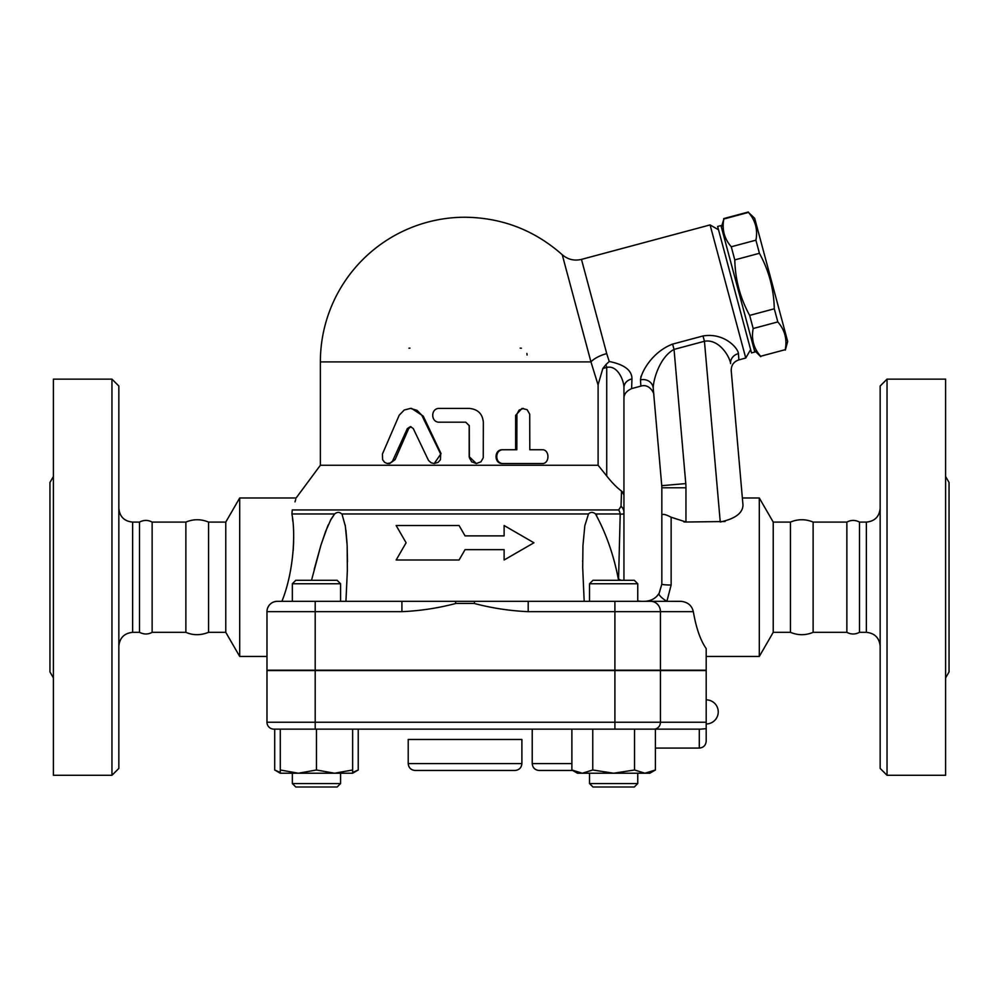 <?xml version="1.0" encoding="UTF-8"?>
<svg xmlns="http://www.w3.org/2000/svg" width="999" height="999" viewBox="0 0 999 999"><rect width="100%" height="100%" fill="white"/><g stroke="black" fill="none" stroke-linecap="round" stroke-linejoin="round"><path stroke-width="1.5" d="M208.554 632.33L208.554 522.09C200.986 518.956 193.431 518.956 185.876 522.09L152.135 522.09C147.952 519.867 143.744 519.867 139.51 522.09L132.63 522.09L132.63 632.33L139.51 632.33C143.931 634.54 148.139 634.54 152.135 632.33L185.876 632.33C193.032 635.464 200.587 635.464 208.554 632.33L225.774 632.33L225.774 522.09L208.554 522.09M185.876 632.33L185.876 522.09M152.135 632.33L152.135 522.09M139.51 632.33L139.51 522.09M132.63 632.33C124.313 633.204 119.718 637.799 118.844 646.103M118.844 386.026L118.844 768.406L111.963 775.286L111.963 379.133L118.844 386.026M111.963 775.286L53.397 775.286L53.397 379.133L111.963 379.133M53.397 677.909L49.95 671.94L49.95 482.48L53.397 476.511M225.774 632.33L239.698 656.443L239.698 497.977L225.774 522.09M266.97 656.443L239.698 656.443M618.593 577.822L620.217 513.961C622.989 514.423 624.238 513.923 623.95 512.437A10.34 8.804 180 0 0 621.016 506.293L618.656 509.952L292.257 509.952C297.515 494.03 297.515 494.03 292.257 509.952L291.908 513.961C295.704 533.254 293.781 571.865 281.918 601.323M295.005 501.885L295.716 499.475M293.194 550.774L293.644 541.408M292.807 521.116L292.507 518.431M275.761 601.448L273.451 602.072M271.466 603.146L269.967 604.395M268.743 605.881L267.682 607.916M277.31 601.323A10.34 10.34 0 0 0 266.97 611.663L266.97 670.217L706.193 670.217L706.193 648.563C700.461 640.409 696.178 628.109 693.331 611.663C691.857 605.481 687.737 602.035 680.943 601.323L277.31 601.323A10.34 10.34 0 0 0 266.97 611.663A10.34 10.34 0 0 1 267.233 609.365M266.97 611.663L315.197 611.663L315.197 601.323L292.345 601.323L292.345 583.753L340.584 583.753L340.584 601.323M340.584 583.753L337.138 580.307L295.791 580.307L292.345 583.753M706.193 722.24L706.193 670.566L266.97 670.566L266.97 722.24A6.893 6.893 0 0 0 273.863 729.133L701.023 729.133L699.3 729.133L699.3 748.076C703.483 747.664 705.781 745.366 706.193 741.183L706.193 722.24L266.97 722.24A6.893 6.893 0 0 0 273.863 729.133A6.893 6.893 0 0 1 266.97 722.24M706.193 741.183L706.193 728.658L701.023 729.133M634.527 769.992L634.527 729.133L655.406 729.133L655.406 769.992L644.967 773.226L613.636 773.226L634.527 769.992L644.967 773.226L649.812 773.226L655.406 769.992M280.294 773.226L280.294 769.992L298.376 773.226L280.294 773.226L274.7 769.992L280.294 772.489M280.294 729.133L280.294 769.992M298.376 773.226L316.458 769.992L334.553 773.226L298.376 773.226M316.458 729.133L316.458 769.992M334.553 773.226L352.635 769.992L352.635 773.226L334.553 773.226M352.635 729.133L352.635 769.992M592.757 769.992L613.636 773.226L582.317 773.226L592.757 769.992L592.757 729.133M340.584 783.553L292.345 783.553L292.345 773.226L292.345 783.553L295.791 787L337.138 787L340.584 783.553L340.584 773.226M571.878 729.133L571.878 769.992L582.317 773.226L577.472 773.226L571.878 769.992M637.749 783.553L589.522 783.553L589.522 773.226L589.522 783.553L592.969 787L634.303 787L637.749 783.553L637.749 773.226M274.7 729.133L274.7 769.992M352.635 772.489L358.229 769.992L358.229 729.133M532.23 729.133L532.23 763.573C532.629 767.756 534.927 770.054 539.11 770.466L572.689 770.466L539.11 770.466M584.178 601.323L582.692 567.582L582.941 545.616L584.827 525.711L588.498 513.961C590.559 511.85 592.894 511.85 595.504 513.961C606.243 533.578 613.923 555.644 618.556 580.169L618.593 580.307M342.295 515.159L345.367 526.273L347.153 545.429L347.365 570.504L345.929 601.323M504.12 559.989L504.12 549.65L504.12 559.989L533.953 542.769L504.12 525.536L504.12 535.876L504.12 525.536M396.153 559.989L406.094 542.769L396.153 559.989L459.09 559.989L465.047 549.65L504.12 549.65M459.09 525.536L465.047 535.876L459.09 525.536L396.153 525.536L406.094 542.769M641.171 601.323L637.749 600.986L641.171 601.323M618.656 509.952A10.34 8.929 90 0 1 620.217 513.961L618.568 579.108A24.113 7.917 0 0 1 621.016 580.307M618.568 579.108L618.556 580.169M681.355 601.336L666.895 601.323L671.141 585.014A9.303 0.912 180 0 1 661.837 584.103L659.09 593.443C655.719 598.463 650.898 601.086 644.617 601.323M528.196 601.323L528.196 611.663L660.439 611.663A10.34 9.753 -90 0 0 650.686 601.323L666.895 601.323A9.303 2.41 32.9 0 1 659.09 593.443M589.522 601.323L589.522 583.753L637.749 583.753L637.749 601.323M637.749 583.753L634.303 580.307L592.969 580.307L589.522 583.753M596.74 515.484L595.504 513.961L620.217 513.961M347.465 561.538L347.153 545.529M347.078 543.731L345.941 530.257M345.342 526.061L345.13 524.887M311.513 580.307L320.804 545.616L325.637 531.368L330.956 519.368L334.603 513.961L330.319 520.554M328.271 524.875L327.759 526.061M327.585 526.473L321.391 543.731M320.829 545.529L314.21 569.318M291.908 513.961L334.603 513.961C337.287 511.863 339.623 511.863 341.608 513.961L588.498 513.961M504.12 535.876L465.047 535.876M315.197 670.217L315.197 611.663L401.91 611.663L401.91 601.323M401.91 611.663C420.079 610.876 438.074 608.141 455.881 603.458L455.394 601.323M474.712 601.323L474.225 603.458C492.032 608.141 510.027 610.876 528.196 611.663M268.344 606.53A10.34 10.34 0 0 1 271.104 603.396M621.016 506.293L621.553 491.071L623.95 494.867L623.95 387.6C623.963 380.644 617.557 364.71 606.73 367.445L606.73 476.011L598.101 465.259L320.367 465.259L296.129 497.977L239.698 497.977M623.95 580.307L623.95 494.867M621.553 491.071C616.995 487.774 612.05 482.754 606.73 476.011M671.453 344.455L672.614 344.118C652.022 351.898 641.171 372.377 640.484 379.857L640.871 386.126L631.605 388.611L631.967 378.958C631.992 370.367 624.412 364.548 609.228 361.501L605.956 364.573L606.73 367.445L602.834 368.481L598.051 384.89M631.967 378.958A10.34 8.866 0 0 0 623.95 387.6L623.95 398.589C623.763 394.43 626.323 391.096 631.605 388.611M609.228 361.501L606.73 353.634M590.709 360.989L562.337 255.082L590.958 361.913L320.367 361.913A144.68 144.68 0 0 1 465.047 217.233C502.097 217.682 534.49 230.182 562.25 254.733C567.869 259.54 574.275 261.089 581.48 259.39L710.089 224.925L745.754 358.029L738.848 359.877L738.461 353.609C737.811 347.64 723.9 332.467 703.021 335.964L672.614 344.118L674.038 349.413L704.445 341.258L703.021 335.964M640.834 377.035L641.071 376.211M718.531 229.795L710.089 224.925M751.51 352.909L717.632 226.473L720.966 225.574L754.844 352.023L751.51 352.909M721.403 227.248L723.838 219.018C721.802 229.47 724.287 238.724 731.268 246.765L734.789 259.89C735.239 279.595 740.197 298.102 749.662 315.397L753.184 328.521C751.148 338.973 753.621 348.226 760.614 356.268L785.239 349.675C787.274 339.21 784.802 329.957 777.809 321.915L774.287 308.791C773.85 289.086 768.893 270.579 759.415 253.296L755.906 240.172C757.929 229.708 755.456 220.454 748.463 212.412L754.682 218.331L787.674 341.446L785.351 350.087M760.614 356.268L785.239 349.675M753.184 328.521L777.809 321.915M749.662 315.397L774.287 308.791M734.789 259.89L759.415 253.296M731.268 246.765L755.906 240.172M723.838 219.018L748.463 212.412M598.101 465.259L598.101 385.002L590.958 361.913A20.667 8.591 165 0 1 606.73 353.609L581.555 259.69L606.73 353.609M520.167 348.127A6.893 6.893 0 0 1 521.391 348.239A6.893 6.893 0 0 0 520.167 348.127M526.885 353.459A6.893 6.893 0 0 1 527.06 355.02A6.893 6.893 0 0 0 526.885 353.459M408.953 348.201A6.893 6.893 0 0 1 409.94 348.127M410.302 408.416L411.576 408.416L423.264 416.158L441.046 453.621L434.24 463.536L438.062 462.387L440.447 459.715L440.659 454.033L421.74 415.147L417.033 410.327L410.477 408.416L404.233 410.015L399.225 415.172L382.43 454.033L382.617 459.715L384.627 462.387L387.175 463.474L390.272 462.999L392.52 461.163L407.367 428.546L410.452 426.61L413.261 428.546L428.509 460.439L431.168 462.812L434.24 463.536M410.951 426.673L408.716 428.546L395.08 459.665L389.722 463.536L387.924 463.536M540.384 463.536L502.509 463.536C493.881 463.961 493.881 449.325 502.509 449.75L515.634 449.75L515.634 415.309L522.027 408.416L527.135 409.702L529.72 414.185L529.795 449.75L540.384 449.75M476.323 463.536L480.956 461.825L483.254 457.767L483.341 422.19C482.529 413.823 477.834 409.228 469.28 408.416L439.435 408.416C430.507 407.992 430.507 422.627 439.435 422.19L465.759 422.19L469.28 425.636L469.38 457.767L471.69 461.825L476.323 463.536L469.18 456.643L469.18 425.636L465.746 422.19M529.795 449.75L542.17 449.75C549.85 449.325 549.85 463.961 542.17 463.536L503.409 463.536C494.567 463.961 494.567 449.325 503.409 449.75L516.833 449.75L516.92 414.185L519.08 410.127L523.389 408.416M502.509 449.75L503.409 449.75M502.509 463.536L503.409 463.536M605.956 364.573L602.834 368.481M640.484 379.857A10.34 9.391 175 0 1 653.209 388.049C653.284 379.57 659.839 356.955 674.038 349.413L685.776 483.578A48.227 48.227 0 0 1 685.951 487.774L661.837 487.774L661.837 584.103L659.203 593.256A9.64 2.522 32.1 0 1 659.203 593.256L656.705 596.366M738.848 359.877C733.691 361.663 731.143 365.284 731.231 370.754L742.981 505.057C742.756 513.111 735.177 518.768 720.254 522.015L704.445 341.258C719.08 338.611 729.807 356.768 730.606 363.599A10.34 9.391 175 0 1 738.461 353.609M731.231 370.754L742.981 505.057L742.357 497.977L759.302 497.977L759.302 656.443L706.193 656.443M725.012 521.528L685.951 522.015L671.141 517.22C665.272 514.21 662.175 513.598 661.837 515.409M653.209 388.049L661.75 485.676A24.113 24.113 0 0 1 661.837 487.774M623.289 492.707L622.714 491.995M652.335 599.5L653.546 598.838M683.915 521.928L685.951 522.015L685.951 487.774M685.776 483.578L661.75 485.676L653.833 395.204C654.52 393.618 649.562 383.316 640.871 386.126M859.49 632.33L859.49 522.09L866.37 522.09L866.37 632.33L859.49 632.33C855.281 634.552 851.073 634.552 846.865 632.33L813.124 632.33C805.556 635.476 798.001 635.476 790.446 632.33L773.226 632.33L759.302 656.443M773.226 632.33L773.226 522.09L759.302 497.977M790.446 632.33L790.446 522.09L773.226 522.09M813.124 632.33L813.124 522.09C805.556 518.956 798.001 518.956 790.446 522.09M846.865 632.33L846.865 522.09L813.124 522.09M866.37 632.33C874.687 633.204 879.282 637.799 880.156 646.103M880.156 386.026L880.156 768.406L887.037 775.286L887.037 379.133L880.156 386.026M887.037 775.286L945.603 775.286L945.603 379.133L887.037 379.133M945.603 677.909L949.05 671.94L949.05 482.48L945.603 476.511M415.097 770.466L514.997 770.466C519.18 770.054 521.478 767.756 521.89 763.573L408.216 763.573C408.616 767.756 410.914 770.054 415.097 770.466M408.216 763.573L408.216 739.46L521.89 739.46L521.89 763.573M660.439 670.566L660.439 722.24A6.893 6.506 -90 0 1 653.933 729.133M614.897 729.133L614.897 670.566M315.197 729.133L315.197 670.566M571.878 763.573L532.23 763.573M614.897 670.217L614.897 601.323M660.439 670.217L660.439 611.663L693.331 611.663M455.881 603.458L474.225 603.458M423.264 416.158L422.277 416.158M395.08 459.665L393.406 459.665M408.716 428.546L407.367 428.546M515.634 415.309L516.833 415.309M671.141 585.014L671.141 517.22M132.63 522.09C124.263 521.278 119.668 516.683 118.844 508.316M592.969 787L589.522 783.553M352.635 773.226L358.229 769.992M295.791 787L292.345 783.553M706.193 723.963A12.063 12.063 0 0 0 718.244 711.9A12.063 12.063 0 0 0 706.193 699.849M655.406 748.076L699.3 748.076M582.642 561.538L582.642 560.701L582.642 561.538M347.465 561.888L347.465 560.701L347.465 561.888M750.624 349.588L745.754 358.029M754.395 350.362L760.726 356.68M723.726 218.594L748.351 212M320.367 361.913L320.367 465.259M846.865 522.09C851.073 519.867 855.281 519.867 859.49 522.09M866.37 522.09C874.737 521.278 879.332 516.683 880.156 508.316"/></g></svg>
